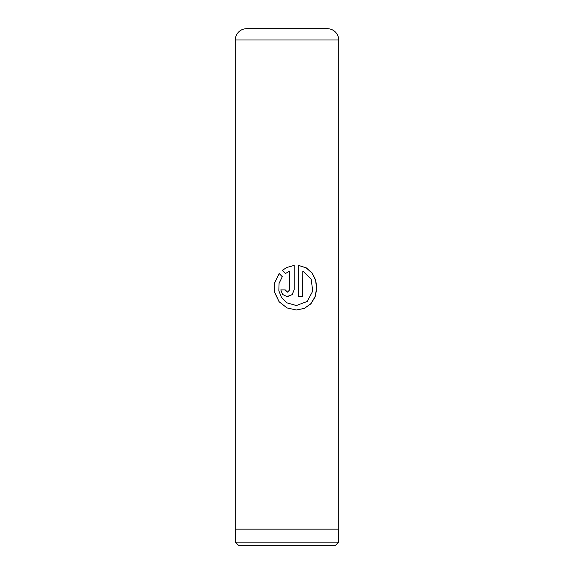 <?xml version="1.0" encoding="UTF-8"?>
<svg xmlns="http://www.w3.org/2000/svg" width="574" height="574" viewBox="0 0 574 574"><rect width="100%" height="100%" fill="white"/><g stroke="black" fill="none" stroke-linecap="round" stroke-linejoin="round"><path stroke-width="0.86" d="M335.467 545.3L238.533 545.3L235.369 542.136L338.631 542.136L335.467 545.3M235.369 529.156L235.369 542.136M338.631 529.156L338.631 542.136M295.718 28.7L278.282 28.7L295.718 28.7M246.605 28.7L327.395 28.7A11.301 11.301 0 0 1 338.696 40.001L235.304 40.001A11.301 11.301 0 0 1 246.605 28.7M298.545 265.418L298.545 296.593L302.85 296.593L302.85 271.079L311.144 279.129L312.751 291.068L307.219 301.45L296.356 305.533L287 302.857L281.633 297.712L278.842 290.817L279.072 283.398L282.293 276.69L279.136 273.511L274.759 282.573L274.745 292.654L279.072 301.723L287 307.922L296.356 310.003L304.356 308.403L310.871 303.847L315.112 296.973L316.776 288.772L315.8 280.406L312.227 273.081L306.258 267.836L298.545 265.418M289.705 271.079L289.705 289.892L287.466 292.123L285.235 289.892L280.779 289.892L282.552 294.455L287 296.579L292.202 294.627L294.146 289.892L294.146 265.418L287 267.384L282.272 270.347L285.443 273.533L289.705 271.079L287 272.449M338.696 40.001L338.696 529.156L235.304 529.156L235.304 40.001M287 296.579L282.58 294.462L280.815 289.892L285.235 289.892M287.459 296.593L292.166 294.627L294.146 289.892M294.103 289.892L294.103 265.425M287 267.384L282.272 270.347M282.3 270.347L285.457 273.533M279.165 273.54L274.831 282.587L274.824 292.661L279.129 301.73L287 307.922M296.299 310.003L304.242 308.41L310.713 303.854L314.925 296.995L316.59 288.801L315.635 280.442L312.091 273.116L306.179 267.857L298.545 265.425M298.545 296.593L302.756 296.593L302.85 271.079M296.327 305.533L287 302.857"/></g></svg>
